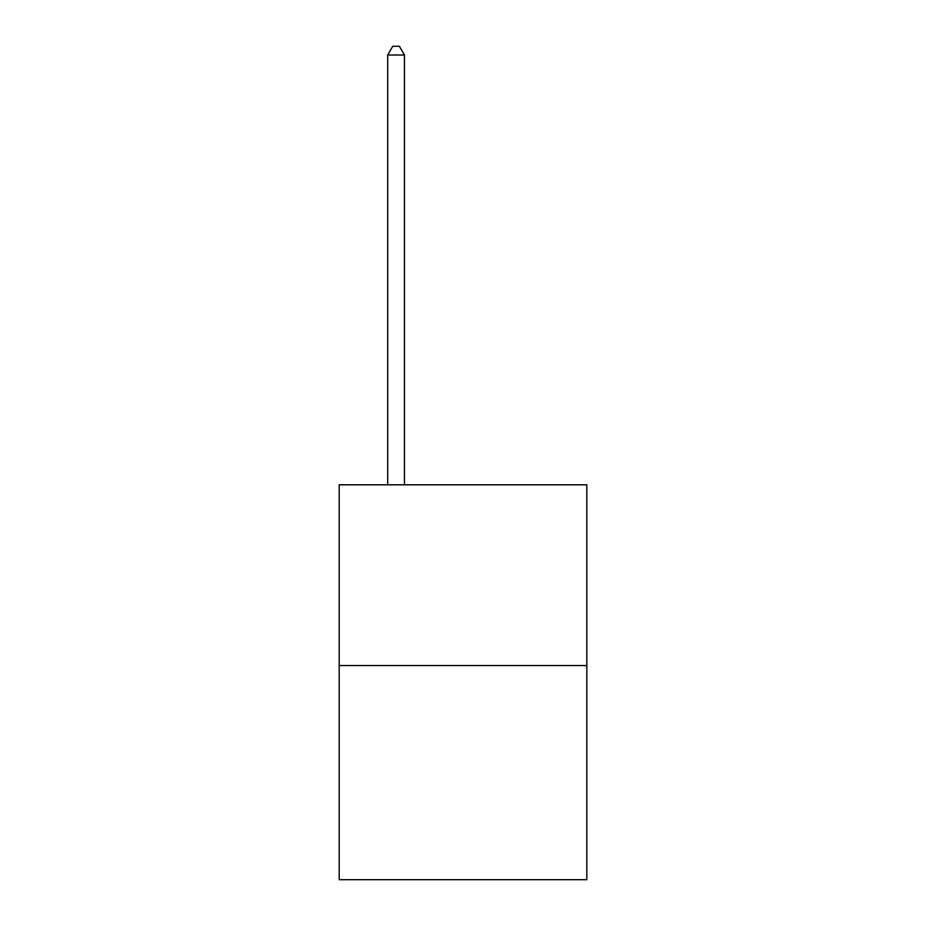 <?xml version="1.0" encoding="UTF-8"?>
<svg xmlns="http://www.w3.org/2000/svg" width="926" height="926" viewBox="0 0 926 926"><rect width="100%" height="100%" fill="white"/><g stroke="black" fill="none" stroke-linecap="round" stroke-linejoin="round"><path stroke-width="1.39" d="M586.818 665.528L586.818 484.819L339.182 484.819L339.182 879.7L586.818 879.7L586.818 665.528L339.182 665.528M404.442 484.819L404.442 55.004L387.705 55.004L387.705 484.819M387.705 55.004L392.728 46.3L399.419 46.3L404.442 55.004"/></g></svg>
